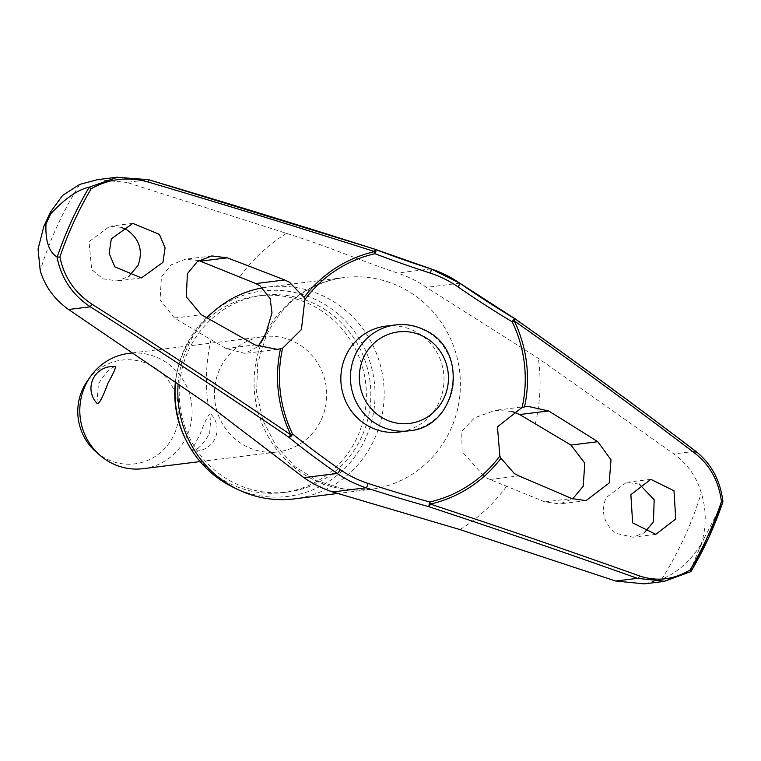 <?xml version="1.0" encoding="UTF-8"?>
<svg xmlns="http://www.w3.org/2000/svg" width="761" height="761" viewBox="0 0 761 761"><rect width="100%" height="100%" fill="white"/><g stroke="black" fill="none" stroke-linecap="round" stroke-linejoin="round"><path stroke-width="0.57" stroke-dasharray="3.81 2.85" d="M690.912 571.597C690.588 570.446 693.452 562.74 699.492 548.481A373.794 361.104 82.9 0 0 701.842 543.449A373.794 361.104 82.9 0 0 704.115 538.379L701.414 543.601C706.531 526.612 706.484 509.708 701.271 492.881C696.648 476.919 687.516 463.934 673.904 453.946L538.369 358.355L426.36 287.354A114.806 110.906 82.9 0 0 397.518 273.037C357.699 259.682 329.456 246.868 286.526 233.351L126.802 182.402L148.509 179.701M175.372 382.241A99.12 95.753 -97.1 0 1 183.905 351.249A99.12 95.753 -97.1 0 1 258.321 295.896A99.12 95.753 -97.1 0 1 348.034 336.638A99.12 95.753 -97.1 0 1 357.223 437.271A99.12 95.753 -97.1 0 1 282.816 492.624A99.12 95.753 -97.1 0 1 186.483 441.009M361.694 436.719A99.12 95.753 -97.1 0 1 287.287 492.072A99.12 95.753 -97.1 0 1 197.575 451.33A99.12 95.753 -97.1 0 1 188.376 350.697A99.12 95.753 -97.1 0 1 262.792 295.344A99.12 95.753 -97.1 0 1 352.495 336.086A99.12 95.753 -97.1 0 1 361.694 436.719M262.574 287.829A106.749 103.125 -97.1 0 1 267.805 287.04A106.749 103.125 -97.1 0 1 364.414 330.911A106.749 103.125 -97.1 0 1 374.317 439.278A106.749 103.125 -97.1 0 1 294.184 498.893M178.103 384.115A106.749 103.125 -97.1 0 1 187.672 346.645A106.749 103.125 -97.1 0 1 207.049 317.908M206.621 317.67A103.477 99.967 82.9 0 0 184.571 348.804A103.477 99.967 82.9 0 0 175.534 382.355M233.789 487.563A103.477 99.967 82.9 0 0 365.508 438.602A103.477 99.967 82.9 0 0 336.752 312.857A103.477 99.967 82.9 0 0 212.034 312.828M121.475 227.368L109.879 226.236L89.008 241.656L91.681 269.546L102.916 278.802L117.099 280.933L128.619 276.604M198.83 260.576L185.37 259.225L171.215 264.866L161.427 276.918L160.067 300.024L174.421 318.031L226.027 348.5L245.004 353.408L258.131 346.502M639.25 484.11L626.474 482.379L605.937 497.761C600.648 512.353 604.044 524.234 616.134 533.394L632.895 537.18L644.301 532.795M512.115 411.463L495.335 410.312L474.474 417.856L461.746 431.316L462.108 451.549L484.938 477.233L489.941 479.497L544.924 501.918L559.63 503.915L572.653 498.931M699.492 548.481L701.414 543.601C690.94 560.657 677.728 572.519 661.766 579.178L644.32 583.858M385.827 326.127A53.375 51.558 -97.1 0 1 434.131 348.062A53.375 51.558 -97.1 0 1 439.087 402.246A53.375 51.558 -97.1 0 1 399.021 432.048M143.125 468.671A58.093 56.124 82.9 0 0 186.74 436.234A58.093 56.124 82.9 0 0 181.346 377.256A58.093 56.124 82.9 0 0 128.771 353.38M96.923 403.263L98.388 384.172C104.657 373.613 110.193 367.782 115.006 366.669M321.351 419.473A58.093 56.124 82.9 0 0 315.967 360.495A58.093 56.124 82.9 0 0 263.392 336.609A58.093 56.124 82.9 0 0 219.777 369.056A58.093 56.124 82.9 0 0 225.17 428.034A58.093 56.124 82.9 0 0 277.746 451.91A58.093 56.124 82.9 0 0 321.351 419.473M209.636 433.38L211.101 414.288L209.988 413.813C207.534 416.096 204.195 423.021 199.962 434.588C194.084 445.09 191.772 450.522 193.018 450.883C197.831 449.77 203.368 443.929 209.636 433.38M96.171 452.015A52.281 50.511 82.9 0 0 174.022 434.664A52.281 50.511 82.9 0 0 153.988 367.192A52.281 50.511 82.9 0 0 87.334 381.042M211.111 414.288A21.784 21.784 0 0 1 192.714 450.893L193.018 450.883M97.503 179.682L126.802 182.402M722.94 501.708L722.855 501.813C720.248 480.429 711.164 463.563 695.611 451.244L673.904 453.946M704.115 538.379L722.855 501.813M459.92 283.301A167.724 28.347 32.8 0 1 459.758 283.187L426.36 287.354M661.766 579.178A358.688 346.512 82.9 0 0 684.329 537.428A358.688 346.512 82.9 0 0 701.271 492.881M79.724 184.39A358.688 346.512 82.9 0 0 57.161 226.15A358.688 346.512 82.9 0 0 40.219 270.688M267.292 330.398A106.749 103.125 -97.1 0 1 344.029 277.546A106.749 103.125 -97.1 0 1 440.638 321.418A106.749 103.125 -97.1 0 1 450.55 429.794A106.749 103.125 -97.1 0 1 370.417 489.399A106.749 103.125 -97.1 0 1 274.816 446.945A106.749 103.125 -97.1 0 1 262.507 340.338M211.12 339.387A172.595 166.735 82.9 0 0 208.124 404.605M459.967 529.599A172.595 166.735 82.9 0 0 506.74 486.108M535.373 423.563A172.595 166.735 82.9 0 0 538.369 358.355M286.526 233.351A172.595 166.735 82.9 0 0 239.753 276.842M226.027 348.5L254.945 344.904M408.619 430.859A53.375 51.558 82.9 0 0 448.686 401.057A53.375 51.558 82.9 0 0 424.02 329.836M544.924 501.918L571.787 498.579M489.941 479.497L518.859 475.891M174.421 318.031L201.285 314.683M431.059 268.928A114.806 110.906 82.9 0 0 430.916 268.88L397.518 273.037M287.287 492.072L282.816 492.624M267.805 287.04L344.029 277.546C308.928 282.759 282.949 302.269 266.093 336.048L257.713 363.311L256.6 392.172L262.878 420.405L276.043 445.841L294.983 466.598L318.184 481.275L343.915 489L370.417 489.399L337.532 493.489M141.441 277.908L117.099 280.942M655.82 534.336L632.895 537.19M277.27 349.385L245.004 353.399M527.601 406.298L495.335 410.312M132.366 352.933L263.392 336.609M200.124 461.575L277.746 451.91M586.046 500.633L559.63 503.925M211.786 255.924L185.37 259.216M650.817 479.344L626.474 482.379M132.804 223.373L109.879 226.226M262.792 295.344L258.321 295.896"/><path stroke-width="1.14" d="M304.857 299.596L301.413 329.561L282.578 348.272L277.27 349.385L254.945 344.904A1271.098 196.757 -151.2 0 0 201.285 314.683L186.312 296.809L187.396 273.684L197.384 261.556L211.786 255.934L227.311 257.827A1271.098 156.1 20.5 0 1 284.681 279.953L289.484 282.245L304.039 297.38L304.857 299.596A127.163 122.844 -97.1 0 1 374.973 253.708A2.901 1.703 -69 0 0 375.677 252.367A2.901 1.703 -69 0 0 375.725 252.214A2.901 1.703 -69 0 0 375.04 249.256A2.901 1.703 -69 0 0 374.916 249.218M280.476 348.833A129.313 124.928 82.9 0 0 290.797 434.807L288.761 437.175A2.901 1.598 -50.7 0 0 291.901 435.311A2.901 1.598 -50.7 0 0 291.977 435.168A2.901 1.598 -50.7 0 0 292.49 433.884L290.797 434.807A1267.017 214.136 -147.2 0 0 91.9 304.134C74.721 292.776 64.057 277.08 59.91 257.047A362.464 350.155 -97.1 0 1 73.798 222.031A362.464 350.155 -97.1 0 1 91.177 188.738L89.227 187.177A364.5 352.124 82.9 0 0 71.42 221.213A364.5 352.124 82.9 0 0 57.237 257.056L57.027 256.98C61.137 278.184 72.238 294.792 90.321 306.797L91.9 304.134M524.557 406.831A129.313 124.928 82.9 0 0 514.236 320.857A2.901 0.713 -54.7 0 0 514.921 318.707A2.901 0.713 -54.7 0 0 514.797 318.669A2.901 0.552 120.9 0 0 514.731 318.583A2.901 0.552 120.9 0 0 513.038 320.371A2.901 0.552 120.9 0 0 512.952 320.505A2.901 0.552 120.9 0 0 512.21 321.827A127.163 122.844 -97.1 0 1 522.122 407.43L527.601 406.298L548.595 410.95A1271.098 196.757 28.8 0 1 597.813 441.713L610.997 459.815L609.181 483.026L586.046 500.624L571.787 498.579A1271.098 156.1 -159.5 0 0 518.859 475.891L514.379 473.57L500.995 458.284L499.844 456.105L497.466 426.864L522.122 407.43M499.844 456.105A127.163 122.844 -97.1 0 1 429.718 501.994L428.728 506.645A2.901 0.828 -71.7 0 0 430.355 504.077A129.313 124.928 82.9 0 0 500.995 458.284M97.503 179.682L79.724 184.39L62.602 195.434L50.302 212.309L47.515 219.054L50.607 214.022A373.794 361.104 82.9 0 0 48.257 219.054A373.794 361.104 82.9 0 0 45.983 224.124C45.299 241.047 48.989 251.996 57.027 256.98M690.912 571.597L664.648 581.223L637.423 578.341A2.901 1.332 -70.3 0 0 639.525 575.934A1267.017 134.878 -163.5 0 0 430.355 504.077A2.901 0.751 77.2 0 0 430.298 503.782A2.901 0.751 77.2 0 0 429.718 501.994A165.308 17.598 16.5 0 1 367.982 483.406A110.288 106.54 -97.1 0 1 340.272 469.651A165.308 27.938 32.8 0 1 292.49 433.884A127.163 122.844 -97.1 0 1 282.578 348.272M186.483 441.009A99.12 95.753 -97.1 0 1 175.372 382.241M337.532 493.489L294.184 498.893A106.749 103.125 -97.1 0 1 238.45 489.789A106.749 103.125 -97.1 0 1 178.103 384.115M175.534 382.355A103.477 99.967 82.9 0 0 233.789 487.563L238.45 489.789M89.227 187.177L117.337 177.313L148.509 179.701A1264.116 134.564 -163.5 0 1 374.821 249.199A2.901 0.542 107.7 0 1 374.888 249.199A2.901 0.542 107.7 0 1 374.678 251.587A2.901 0.751 -102.8 0 1 374.754 251.872A2.901 0.751 -102.8 0 1 374.973 253.708A165.308 17.598 -163.5 0 0 430.26 273.104A110.288 106.54 -97.1 0 1 457.97 286.859A165.308 27.938 -147.2 0 0 512.21 321.827L514.236 320.857A1267.017 214.136 32.8 0 1 695.478 453.727C710.156 465.399 718.822 481.342 721.466 501.566A362.464 350.155 -97.1 0 1 707.568 536.581A362.464 350.155 -97.1 0 1 690.189 569.875L690.969 571.549L708.776 537.523A364.5 352.124 82.9 0 0 722.94 501.718M630.879 494.66L650.817 479.354L673.989 490.788L675.749 519.021L655.82 534.327L632.638 522.893L630.879 494.66M708.776 537.523L722.95 501.708L721.466 501.566M128.619 276.604L137.998 265.513C143.249 250.921 139.615 239.078 127.106 229.965L121.475 227.368M664.667 581.337L644.32 583.868L615.716 581.043L459.967 529.599L332.69 491.948A114.806 110.906 82.9 0 1 303.848 477.632L208.124 404.605L68.604 309.508C54.564 299.568 45.099 286.631 40.219 270.688L38.05 249.151L43.786 226.559L47.515 219.054L45.983 224.124M91.177 188.738C109.089 178.721 127.981 176.447 147.853 181.927A1267.017 134.878 16.5 0 1 374.678 251.587A129.313 124.928 82.9 0 0 304.039 297.38M111.315 238.878L132.814 223.382L159.41 234.388L165.089 247.848L162.94 262.402L141.441 277.898L114.844 266.892L109.156 253.432L111.315 238.878M644.301 532.795L653.452 521.799L654.175 499.739L639.25 484.11M572.653 498.931L583.221 486.26L584.781 463.135L570.95 445.061L519.677 414.545L512.115 411.463M258.131 346.502L265.703 334.012L271.991 312.942L270.165 298.635L260.043 285.908L255.763 283.558L198.83 260.576M408.619 430.859L399.021 432.048A53.375 51.558 -97.1 0 1 350.716 410.112A53.375 51.558 -97.1 0 1 345.76 355.929A53.375 51.558 -97.1 0 1 385.827 326.127L395.425 324.928A53.375 51.558 82.9 0 0 355.358 354.731A53.375 51.558 82.9 0 0 380.024 425.951A53.375 51.558 82.9 0 0 408.619 430.859C458.445 427.568 470.46 349.556 424.257 329.874C415.087 325.385 405.48 323.739 395.425 324.928A53.375 51.558 82.9 0 1 424.02 329.836M132.366 352.933L128.771 353.38A58.093 56.124 82.9 0 0 90.416 376.657A58.093 56.124 82.9 0 0 85.165 385.817A58.093 56.124 82.9 0 0 100.233 455.516A58.093 56.124 82.9 0 0 143.125 468.671L200.124 461.575M115.006 366.669L115.311 366.659A21.784 21.784 0 0 0 96.923 403.263L98.036 403.739C100.49 401.456 103.838 394.531 108.062 382.964C113.941 372.462 116.252 367.03 115.006 366.669M90.416 376.657L87.334 381.042A52.281 50.511 82.9 0 0 82.607 389.29A52.281 50.511 82.9 0 0 96.171 452.015L100.233 455.516M57.237 257.056L59.91 257.047M690.189 569.875C673.789 579.701 656.895 581.727 639.525 575.934M514.997 318.811A1264.116 213.651 -147.2 0 1 695.611 451.244A2.901 1.218 127.3 0 1 695.82 451.33C711.316 463.687 720.363 480.476 722.95 501.708L722.855 501.813M88.98 187.196C77.451 189.822 64.656 198.764 50.607 214.022M207.049 317.908A106.749 103.125 -97.1 0 1 216 309.527A106.749 103.125 -97.1 0 1 262.574 287.829M216 309.527L212.034 312.828A103.477 99.967 82.9 0 0 206.621 317.67M430.26 273.104A2.901 0.685 -72 0 0 430.84 271.553A2.901 0.685 -72 0 0 430.992 268.88A2.901 0.685 -72 0 0 430.916 268.88A167.724 17.855 16.5 0 1 375.24 249.361M68.604 309.508L90.321 306.797A1264.116 213.651 32.8 0 1 288.761 437.175A167.724 28.347 -147.2 0 0 337.247 473.475A114.806 110.906 82.9 0 0 366.089 487.782A167.724 17.855 -163.5 0 0 428.728 506.645A1264.116 134.564 16.5 0 1 637.423 578.341L615.716 581.043M340.272 469.651A2.901 0.571 124.7 0 1 339.539 470.973A2.901 0.571 124.7 0 1 337.247 473.475L303.848 477.632M514.626 318.574A167.724 28.347 32.8 0 1 459.92 283.301M457.97 286.859A2.901 0.571 -55.3 0 0 458.95 285.508A2.901 0.571 -55.3 0 0 459.863 283.216A2.901 0.571 -55.3 0 0 459.758 283.187A114.806 110.906 82.9 0 0 431.059 268.928M367.982 483.406A2.901 0.685 108 0 1 367.649 484.928A2.901 0.685 108 0 1 366.089 487.782L332.69 491.948M690.978 571.53A364.5 352.124 82.9 0 0 708.757 537.542M262.507 340.338A106.749 103.125 -97.1 0 1 263.896 337.152A106.749 103.125 -97.1 0 1 267.292 330.398M519.677 414.545L548.595 410.95M444.196 397.67A46.107 44.547 82.9 0 0 422.888 336.143A46.107 44.547 82.9 0 0 363.568 357.651A46.107 44.547 82.9 0 0 384.876 419.178A46.107 44.547 82.9 0 0 444.196 397.67M570.95 445.061L597.813 441.713M200.457 261.175L227.311 257.827M255.763 283.558L284.681 279.953M148.509 179.701L147.853 181.927M117.337 177.313L148.519 179.682L374.888 249.199A2.901 2.901 0 0 1 375.04 249.256L430.992 268.88L459.863 283.216L514.731 318.583A2.901 2.901 0 0 1 514.921 318.707C577.989 363.282 638.289 407.487 695.83 451.34A2.901 1.218 127.3 0 1 695.83 451.34A2.901 1.218 127.3 0 1 695.478 453.727M43.777 226.559L50.302 212.309M690.921 571.606L664.229 581.271M117.85 177.132L97.503 179.663"/></g></svg>
